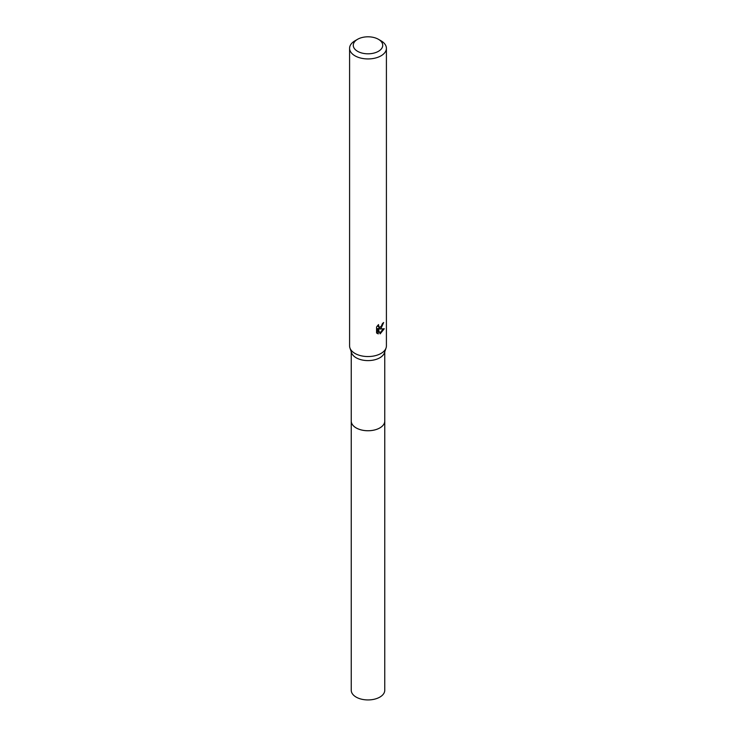 <?xml version="1.0" encoding="UTF-8"?>
<svg xmlns="http://www.w3.org/2000/svg" width="736" height="736" viewBox="0 0 736 736"><rect width="100%" height="100%" fill="white"/><g stroke="black" fill="none" stroke-linecap="round" stroke-linejoin="round"><path stroke-width="1.1" d="M384.753 420.707A16.762 9.678 180 0 1 384.762 421.075A16.753 9.669 180 0 1 379.85 427.91A16.753 9.669 180 0 1 361.588 429.999A16.753 9.669 180 0 1 351.247 421.066A16.762 9.678 180 0 1 351.247 420.707M384.753 420.817A16.762 9.678 180 0 1 379.85 427.92A16.762 9.678 180 0 1 361.376 429.962A16.762 9.678 180 0 1 351.247 420.817M378.414 39.293L381.018 40.793A18.409 10.626 180 0 1 386.409 48.309L386.409 345.92A18.409 10.626 180 0 1 386.069 347.953L384.44 352.774A16.753 9.669 180 0 1 379.85 357.77A16.753 9.669 180 0 1 363.106 360.18A16.753 9.669 180 0 1 351.56 352.774L349.931 347.953A18.409 10.626 180 0 1 349.591 345.92L349.591 48.309A18.409 10.626 180 0 1 354.982 40.793L357.586 39.293A14.729 8.501 180 0 1 378.414 39.293A14.729 8.501 180 0 1 378.414 51.318A14.729 8.501 180 0 1 357.586 51.318A14.729 8.501 180 0 1 357.586 39.293L354.982 40.793M386.069 347.953A18.409 10.626 180 0 1 381.018 353.436A18.409 10.626 180 0 1 362.618 356.086A18.409 10.626 180 0 1 349.931 347.953M381.018 328.385L379.252 329.047L384.293 328.725L380.153 333.859L378.24 329.102L378.24 333.905L376.565 332.92L376.565 326.986L378.497 324.594L378.948 327.17L381.018 326.793L382.545 323.435A18.409 10.626 0 0 0 383.658 322.506L381.018 328.385M386.409 48.309A18.409 10.626 180 0 1 381.018 55.826A18.409 10.626 180 0 1 360.953 58.126A18.409 10.626 180 0 1 349.591 48.309M381.791 325.882L378.378 328.541L379.252 329.047M382.49 324.061L382.646 323.362M378.948 327.17L377.421 325.772M376.933 333.252L377.356 328.587L378.24 329.102M379.868 333.141L383.143 328.955M377.356 333.39L378.24 333.905M351.238 421.075A16.762 9.678 180 0 0 356.141 427.92A16.762 9.678 180 0 0 374.412 430.017A16.762 9.678 180 0 0 384.762 421.075L384.753 690.267A16.753 9.669 180 0 1 374.412 699.2A16.753 9.669 180 0 1 356.15 697.102A16.753 9.669 180 0 1 351.247 690.267L351.247 351.863M384.753 421.066L384.753 351.863"/></g></svg>
